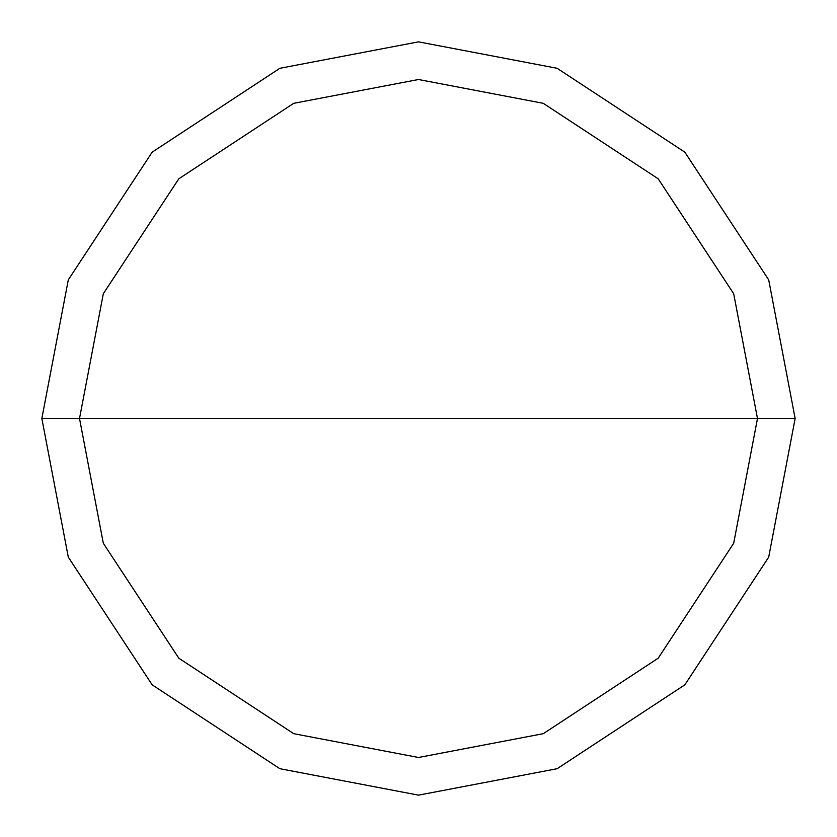 <?xml version="1.0" encoding="UTF-8"?>
<svg xmlns="http://www.w3.org/2000/svg" width="837" height="837" viewBox="0 0 837 837"><rect width="100%" height="100%" fill="white"/><g stroke="black" fill="none" stroke-linecap="round" stroke-linejoin="round"><path stroke-width="1.26" d="M79.515 418.5L103.317 293.724L178.804 178.804L293.724 103.317L418.5 79.515L543.276 103.317L658.196 178.804L733.683 293.724L757.485 418.5L79.515 418.5L103.317 543.276L178.804 658.196L293.724 733.683L418.5 757.485L543.276 733.683L658.196 658.196L733.683 543.276L757.485 418.5L795.15 418.5L768.701 557.139L684.833 684.833L557.139 768.701L418.5 795.15L279.861 768.701L152.167 684.833L68.299 557.139L41.85 418.5L68.299 557.139L152.167 684.833L279.861 768.701L418.5 795.15L557.139 768.701L684.833 684.833L768.701 557.139L795.15 418.5L768.701 279.861L684.833 152.167L557.139 68.299L418.5 41.85L279.861 68.299L152.167 152.167L68.299 279.861L41.85 418.5L757.485 418.5L733.683 543.276L658.196 658.196L543.276 733.683L418.5 757.485L293.724 733.683L178.804 658.196L103.317 543.276L79.515 418.5L41.85 418.5L68.299 279.861L152.167 152.167L279.861 68.299L418.5 41.85L557.139 68.299L684.833 152.167L768.701 279.861L795.15 418.5L757.485 418.5L733.683 293.724L658.196 178.804L543.276 103.317L418.5 79.515L293.724 103.317L178.804 178.804L103.317 293.724L79.515 418.5"/></g></svg>
